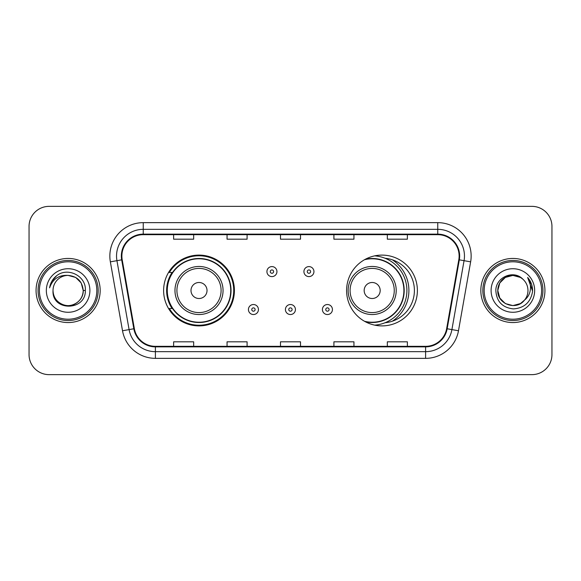 <?xml version="1.0" encoding="UTF-8"?>
<svg xmlns="http://www.w3.org/2000/svg" width="581" height="581" viewBox="0 0 581 581"><rect width="100%" height="100%" fill="white"/><g stroke="black" fill="none" stroke-linecap="round" stroke-linejoin="round"><path stroke-width="0.87" d="M346.596 290.5A35.397 35.397 0 0 0 381.993 325.897A35.397 35.397 0 0 0 417.383 290.5A35.397 35.397 0 0 0 381.993 255.103A35.397 35.397 0 0 0 346.596 290.5M163.617 290.5A35.397 35.397 0 0 0 199.007 325.897A35.397 35.397 0 0 0 234.404 290.5A35.397 35.397 0 0 0 199.007 255.103A35.397 35.397 0 0 0 163.617 290.5M172.107 308.533A32.391 32.391 0 0 1 172.107 272.467M385.072 258.255A32.391 32.391 0 0 1 385.072 322.745M29.05 226.387L29.05 354.613A20.037 20.037 0 0 0 49.087 374.643L531.913 374.643A20.037 20.037 0 0 0 551.95 354.613L551.95 226.387A20.037 20.037 0 0 0 531.913 206.357L49.087 206.357A20.037 20.037 0 0 0 29.05 226.387L29.05 354.613M36.066 290.5A32.057 32.057 0 0 0 68.115 322.557A32.057 32.057 0 0 0 100.172 290.5A32.057 32.057 0 0 0 68.115 258.443A32.057 32.057 0 0 0 36.066 290.5A32.057 32.057 0 0 0 68.115 322.557A32.057 32.057 0 0 0 100.172 290.5A32.057 32.057 0 0 0 68.115 258.443A32.057 32.057 0 0 0 36.066 290.5M480.828 290.5A32.057 32.057 0 0 0 512.885 322.557A32.057 32.057 0 0 0 544.934 290.5A32.057 32.057 0 0 0 512.885 258.443A32.057 32.057 0 0 0 480.828 290.5A32.057 32.057 0 0 0 512.885 322.557A32.057 32.057 0 0 0 544.934 290.5A32.057 32.057 0 0 0 512.885 258.443A32.057 32.057 0 0 0 480.828 290.5M121.879 256.039A21.374 21.374 0 0 1 143.246 234.673L437.754 234.673A21.374 21.374 0 0 1 458.801 259.751L446.644 328.672A21.374 21.374 0 0 1 425.604 346.327L155.396 346.327A21.374 21.374 0 0 1 134.356 328.672L122.199 259.751A21.374 21.374 0 0 1 121.879 256.039M121.342 256.039A21.904 21.904 0 0 0 121.676 259.845L133.826 328.766A21.904 21.904 0 0 0 155.396 346.864L425.604 346.864A21.904 21.904 0 0 0 447.174 328.766L459.324 259.845A21.904 21.904 0 0 0 437.754 234.136L143.246 234.136A21.904 21.904 0 0 0 121.342 256.039M110.361 261.842A33.393 33.393 0 0 1 143.246 222.646L437.754 222.646A33.393 33.393 0 0 1 470.639 261.842L458.482 330.756A33.393 33.393 0 0 1 425.604 358.354L155.396 358.354A33.393 33.393 0 0 1 122.518 330.756L110.361 261.842L116.941 260.68A26.711 26.711 0 0 1 143.246 229.328L437.754 229.328A26.711 26.711 0 0 1 464.059 260.68L451.909 329.601A26.711 26.711 0 0 1 425.604 351.672L155.396 351.672A26.711 26.711 0 0 1 129.091 329.601L116.941 260.68A26.711 26.711 0 0 1 116.534 256.039M531.913 206.357L49.087 206.357M49.087 374.643L531.913 374.643M551.95 354.613L551.95 226.387M280.485 234.673L280.485 239.19L300.515 239.19L300.515 234.673M227.055 234.673L227.055 239.19L247.092 239.19L247.092 234.673M173.632 234.673L173.632 239.19L193.669 239.19L193.669 234.673M333.908 234.673L333.908 239.19L353.945 239.19L353.945 234.673M387.331 234.673L387.331 239.19L407.368 239.19L407.368 234.673M300.515 346.327L300.515 341.81L280.485 341.81L280.485 346.327M247.092 346.327L247.092 341.81L227.055 341.81L227.055 346.327M193.669 346.327L193.669 341.81L173.632 341.81L173.632 346.327M353.945 346.327L353.945 341.81L333.908 341.81L333.908 346.327M407.368 346.327L407.368 341.81L387.331 341.81L387.331 346.327M96.831 290.5A28.716 28.716 0 0 0 68.115 261.784A28.716 28.716 0 0 0 39.399 290.5A28.716 28.716 0 0 0 68.115 319.216A28.716 28.716 0 0 0 96.831 290.5M98.167 290.5A30.052 30.052 0 0 0 68.115 260.448A30.052 30.052 0 0 0 38.063 290.5A30.052 30.052 0 0 0 68.115 320.552A30.052 30.052 0 0 0 98.167 290.5M85.334 290.5L83.214 290.5L81.195 282.954L75.668 277.428L68.115 275.401C77.288 276.295 82.32 281.327 83.214 290.5L81.195 282.954L75.668 277.428L68.115 275.401L75.668 277.428L81.195 282.954L83.214 290.5L81.195 282.954L75.668 277.428L68.115 275.401L75.668 277.428L81.195 282.954L83.214 290.5C83.01 296.194 80.49 300.551 75.668 303.572C66.256 309.6 52.508 301.662 53.024 290.5C51.615 311.598 86.01 311.111 85.334 290.5C86.496 276.062 67.745 266.708 56.64 275.721C52.711 278.865 50.365 282.911 49.596 287.856C52.704 278.996 58.877 274.849 68.115 275.401L75.668 277.428L81.195 282.954L83.214 290.5C83.729 301.662 69.981 309.6 60.569 303.572C55.74 300.551 53.227 296.194 53.024 290.5C52.508 301.662 66.256 309.6 75.668 303.572C80.49 300.551 83.01 296.194 83.214 290.5C83.01 296.194 80.49 300.551 75.668 303.572C66.256 309.6 52.508 301.662 53.024 290.5C53.227 296.194 55.74 300.551 60.569 303.572C69.981 309.6 83.729 301.662 83.214 290.5C83.729 301.662 69.981 309.6 60.569 303.572C55.74 300.551 53.227 296.194 53.024 290.5A15.099 15.099 0 0 1 68.115 275.401L75.668 277.428L81.195 282.954L83.214 290.5A15.099 15.099 0 0 0 83.206 289.948M46.342 290.5A21.773 21.773 0 0 0 68.115 312.273A21.773 21.773 0 0 0 89.895 290.5A21.773 21.773 0 0 0 68.115 268.727A21.773 21.773 0 0 0 46.342 290.5M51.803 281.335L56.64 275.721M207.025 290.5A8.011 8.011 0 0 0 199.007 282.489A8.011 8.011 0 0 0 190.996 290.5A8.011 8.011 0 0 0 199.007 298.511A8.011 8.011 0 0 0 207.025 290.5M223.053 290.5A24.039 24.039 0 0 0 199.007 266.461A24.039 24.039 0 0 0 174.968 290.5A24.039 24.039 0 0 0 199.007 314.539A24.039 24.039 0 0 0 223.053 290.5A24.039 24.039 0 0 1 199.007 314.539A24.039 24.039 0 0 1 174.968 290.5M230.73 290.5A31.723 31.723 0 0 0 199.007 258.777A31.723 31.723 0 0 0 167.284 290.5A31.723 31.723 0 0 0 199.007 322.223A31.723 31.723 0 0 0 230.73 290.5M233.736 290.5A34.729 34.729 0 0 1 169.332 308.533L172.55 308.533A32.02 32.02 0 0 0 231.027 290.58A32.02 32.02 0 0 0 172.55 272.467L169.332 272.467A34.729 34.729 0 0 1 233.736 290.5M380.185 290.5A8.011 8.011 0 0 0 372.174 282.489A8.011 8.011 0 0 0 364.164 290.5A8.011 8.011 0 0 0 372.174 298.511A8.011 8.011 0 0 0 380.185 290.5M396.213 290.5A24.039 24.039 0 0 0 372.174 266.461A24.039 24.039 0 0 0 348.135 290.5A24.039 24.039 0 0 0 372.174 314.539A24.039 24.039 0 0 0 396.213 290.5A24.039 24.039 0 0 1 372.174 314.539A24.039 24.039 0 0 1 348.135 290.5M364.527 321.286A31.723 31.723 0 0 0 403.897 290.5A31.723 31.723 0 0 0 364.527 259.714M392.364 321.184A36.726 36.726 0 0 0 392.364 259.816M374.694 255.865A34.729 34.729 0 0 1 406.903 290.5A34.729 34.729 0 0 1 374.694 325.135M520.431 303.572A15.099 15.099 0 0 0 524.505 300.13L520.431 303.572L512.885 305.599L505.332 303.572L499.805 298.046L497.786 290.5L499.805 282.954L505.332 277.428L512.885 275.401L520.431 277.428L522.769 279.091C513.51 269.381 495.673 277.384 495.84 290.5C496.523 301.524 502.362 307.661 513.372 308.903C524.207 308.119 530.598 302.36 532.537 291.633L532.574 290.5C532.516 285.547 530.867 281.204 527.628 277.457C530.09 281.495 530.961 285.845 530.228 290.5C529.567 294.385 527.657 297.603 524.505 300.13L524.2 300.493C516.037 310.958 497.009 303.921 497.786 290.5L499.805 298.046L505.332 303.572L512.885 305.599L520.431 303.572L524.505 300.13L521.121 303.151M541.601 290.5A28.716 28.716 0 0 0 512.885 261.784A28.716 28.716 0 0 0 484.169 290.5A28.716 28.716 0 0 0 512.885 319.216A28.716 28.716 0 0 0 541.601 290.5M542.937 290.5A30.052 30.052 0 0 0 512.885 260.448A30.052 30.052 0 0 0 482.833 290.5A30.052 30.052 0 0 0 512.885 320.552A30.052 30.052 0 0 0 542.937 290.5M524.505 300.13C526.785 297.327 527.94 294.117 527.976 290.5C527.889 285.946 526.154 282.141 522.769 279.091M491.105 290.5A21.773 21.773 0 0 0 512.885 312.273A21.773 21.773 0 0 0 534.658 290.5A21.773 21.773 0 0 0 512.885 268.727A21.773 21.773 0 0 0 491.105 290.5M520.431 277.428A15.099 15.099 0 0 0 497.786 290.5M527.773 277.624L532.559 291.074L527.628 277.457L531.557 284.276M532.574 290.5L527.628 277.457L532.574 290.5M276.941 271.603A5.011 5.011 0 0 1 271.937 276.607A5.011 5.011 0 0 1 266.926 271.603A5.011 5.011 0 0 1 271.937 266.592A5.011 5.011 0 0 1 276.941 271.603A5.011 5.011 0 0 0 271.937 266.592A5.011 5.011 0 0 0 266.926 271.603M313.943 271.603A5.011 5.011 0 0 1 308.932 276.607A5.011 5.011 0 0 1 303.921 271.603A5.011 5.011 0 0 1 308.932 266.592A5.011 5.011 0 0 1 313.943 271.603A5.011 5.011 0 0 0 308.932 266.592A5.011 5.011 0 0 0 303.921 271.603M248.428 309.535A5.011 5.011 0 0 1 253.439 304.524A5.011 5.011 0 0 1 258.443 309.535A5.011 5.011 0 0 1 253.439 314.539A5.011 5.011 0 0 1 248.428 309.535A5.011 5.011 0 0 0 253.439 314.539A5.011 5.011 0 0 0 258.443 309.535M285.424 309.535A5.011 5.011 0 0 1 290.435 304.524A5.011 5.011 0 0 1 295.438 309.535A5.011 5.011 0 0 1 290.435 314.539A5.011 5.011 0 0 1 285.424 309.535A5.011 5.011 0 0 0 290.435 314.539A5.011 5.011 0 0 0 295.438 309.535M322.419 309.535A5.011 5.011 0 0 1 327.43 304.524A5.011 5.011 0 0 1 332.441 309.535A5.011 5.011 0 0 1 327.43 314.539A5.011 5.011 0 0 1 322.419 309.535A5.011 5.011 0 0 0 327.43 314.539A5.011 5.011 0 0 0 332.441 309.535M437.754 222.646L437.754 234.136M116.941 260.68L121.676 259.845M155.396 358.354L155.396 346.864M425.604 346.864L425.604 358.354M447.174 328.766L458.482 330.756M122.518 330.756L133.826 328.766M459.324 259.845L470.639 261.842M143.246 222.646L143.246 234.136M221.092 290.5A22.085 22.085 0 0 0 199.007 268.415A22.085 22.085 0 0 0 176.922 290.5A22.085 22.085 0 0 0 199.007 312.585A22.085 22.085 0 0 0 221.092 290.5M394.259 290.5A22.085 22.085 0 0 0 372.174 268.415A22.085 22.085 0 0 0 350.089 290.5A22.085 22.085 0 0 0 372.174 312.585A22.085 22.085 0 0 0 394.259 290.5M365.493 321.816A32.02 32.02 0 0 0 404.194 290.58A32.02 32.02 0 0 0 365.493 259.184M270.267 271.603A1.67 1.67 0 0 0 271.937 273.273A1.67 1.67 0 0 0 273.607 271.603A1.67 1.67 0 0 0 271.937 269.933A1.67 1.67 0 0 0 270.267 271.603M307.262 271.603A1.67 1.67 0 0 0 308.932 273.273A1.67 1.67 0 0 0 310.603 271.603A1.67 1.67 0 0 0 308.932 269.933A1.67 1.67 0 0 0 307.262 271.603M255.103 309.535A1.67 1.67 0 0 0 253.439 307.865A1.67 1.67 0 0 0 251.769 309.535A1.67 1.67 0 0 0 253.439 311.205A1.67 1.67 0 0 0 255.103 309.535M292.105 309.535A1.67 1.67 0 0 0 290.435 307.865A1.67 1.67 0 0 0 288.764 309.535A1.67 1.67 0 0 0 290.435 311.205A1.67 1.67 0 0 0 292.105 309.535M329.1 309.535A1.67 1.67 0 0 0 327.43 307.865A1.67 1.67 0 0 0 325.759 309.535A1.67 1.67 0 0 0 327.43 311.205A1.67 1.67 0 0 0 329.1 309.535"/></g></svg>
